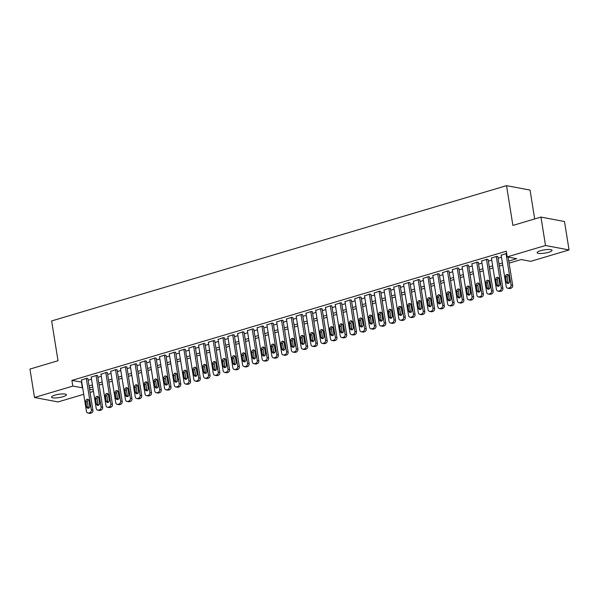 <?xml version="1.0" encoding="UTF-8"?>
<svg xmlns="http://www.w3.org/2000/svg" width="599" height="599" viewBox="0 0 599 599"><rect width="100%" height="100%" fill="white"/><g stroke="black" fill="none" stroke-linecap="round" stroke-linejoin="round"><path stroke-width="0.9" d="M54.891 395.168A7.547 1.64 -9.1 0 1 62.401 393.94A7.547 1.64 -9.1 0 1 66.414 394.748A7.547 1.64 -9.1 0 1 63.03 396.71A7.547 1.64 -9.1 0 1 55.52 397.938A7.547 1.64 -9.1 0 1 51.507 397.13A7.547 1.64 -9.1 0 1 54.891 395.168M540.515 250.726A7.547 1.64 -9.1 0 1 548.025 249.498A7.547 1.64 -9.1 0 1 552.046 250.307A7.547 1.64 -9.1 0 1 548.662 252.269A7.547 1.64 -9.1 0 1 541.152 253.497A7.547 1.64 -9.1 0 1 537.138 252.688A7.547 1.64 -9.1 0 1 540.515 250.726M534.682 218.949L530.063 190.093L506.522 185.645L51.641 320.944L58.013 360.725L29.95 369.074L34.502 397.489L72.816 386.093L82.677 387.8M506.522 185.645L512.894 225.426L540.957 217.085L564.498 221.533L569.05 249.948L530.736 261.344L521.19 259.539L509.098 263.133M93.474 391.394L90.067 392.412M83.718 394.299L58.043 401.936L34.502 397.489M87.866 378.68L86.765 378.231L81.434 380.073M97.63 375.775L96.529 375.333L91.198 377.175M107.393 372.87L106.293 372.428L100.961 374.27M117.157 369.972L116.049 369.523L110.718 371.365M126.913 367.067L125.812 366.618L120.481 368.46M136.677 364.162L135.576 363.72L130.245 365.555M146.441 361.257L145.332 360.815L140.009 362.657M156.197 358.359L155.096 357.91L149.765 359.752M165.96 355.454L164.86 355.005L159.529 356.847M175.724 352.549L174.616 352.107L169.292 353.942M185.48 349.644L184.38 349.202L179.049 351.044M195.244 346.739L194.143 346.297L188.812 348.139M205.008 343.841L203.907 343.392L198.576 345.234M214.764 340.936L213.663 340.487L208.332 342.329M224.528 338.031L223.427 337.589L218.096 339.431M234.291 335.126L233.191 334.684L227.86 336.526M244.055 332.228L242.947 331.779L237.616 333.621M253.811 329.323L252.711 328.873L247.38 330.715M263.575 326.418L262.474 325.976L257.143 327.818M273.339 323.512L272.231 323.071L266.907 324.913M283.095 320.615L281.994 320.166L276.663 322.007M292.859 317.71L291.758 317.26L286.427 319.102M302.622 314.804L301.514 314.363L296.191 316.205M312.379 311.899L311.278 311.458L305.947 313.299M322.142 309.002L321.042 308.552L315.71 310.394M331.906 306.096L330.798 305.647L325.474 307.489M341.662 303.191L340.561 302.75L335.23 304.591M351.426 300.286L350.325 299.844L344.994 301.686M361.19 297.389L360.089 296.939L354.758 298.781M370.946 294.483L369.845 294.034L364.514 295.876M380.709 291.578L379.609 291.136L374.278 292.978M390.473 288.673L389.372 288.231L384.041 290.073M400.237 285.775L399.129 285.326L393.805 287.168M409.993 282.87L408.892 282.421L403.561 284.263M419.757 279.965L418.656 279.523L413.325 281.358M429.52 277.06L428.412 276.618L423.089 278.46M439.277 274.162L438.176 273.713L432.845 275.555M449.04 271.257L447.94 270.808L442.609 272.65M458.804 268.352L457.696 267.903L452.372 269.745M468.56 265.447L467.46 265.005L462.129 266.847M478.324 262.542L477.223 262.1L471.892 263.942M488.088 259.644L486.987 259.195L481.656 261.037M497.844 256.739L496.743 256.29L491.412 258.132M508.768 261.067L516.742 258.701L507.196 256.896L506.29 251.213L71.902 380.41L81.764 382.117M88.12 380.23L91.527 379.219M97.877 377.325L101.291 376.314M107.64 374.42L111.047 373.409M117.404 371.522L120.811 370.504M127.16 368.617L130.575 367.599M136.924 365.712L140.331 364.701M146.688 362.807L150.094 361.796M156.444 359.909L159.858 358.891M166.208 357.004L169.614 355.986M175.971 354.099L179.378 353.088M185.735 351.194L189.142 350.183M195.491 348.296L198.898 347.278M205.255 345.391L208.662 344.373M215.019 342.486L218.425 341.475M224.775 339.581L228.189 338.57M234.538 336.683L237.945 335.665M244.302 333.778L247.709 332.759M254.058 330.873L257.473 329.862M263.822 327.967L267.229 326.957M273.586 325.07L276.993 324.052M283.342 322.165L286.756 321.146M293.106 319.26L296.512 318.249M302.869 316.354L306.276 315.344M312.633 313.449L316.04 312.438M322.389 310.552L325.796 309.533M332.153 307.646L335.56 306.636M341.917 304.741L345.324 303.73M351.673 301.836L355.08 300.825M361.437 298.938L364.843 297.92M371.2 296.033L374.607 295.022M380.957 293.128L384.371 292.117M390.72 290.223L394.127 289.212M400.484 287.325L403.891 286.307M410.24 284.42L413.654 283.402M420.004 281.515L423.411 280.504M429.768 278.61L433.174 277.599M439.524 275.712L442.938 274.694M449.287 272.807L452.694 271.789M459.051 269.902L462.458 268.891M468.815 266.997L472.222 265.986M478.571 264.099L481.978 263.081M488.335 261.194L491.742 260.176M498.098 258.289L501.505 257.278M506.642 253.414L501.176 255.234M540.957 217.085L545.509 245.5L569.05 249.948M71.902 380.41L72.816 386.093M507.196 256.896L545.509 245.5M89.026 385.913L92.433 384.902M98.79 383.008L102.197 381.997M108.554 380.103L111.961 379.092M118.31 377.205L121.717 376.187M128.074 374.3L131.481 373.289M137.837 371.395L141.244 370.384M147.594 368.49L151.008 367.479M157.357 365.592L160.764 364.574M167.121 362.687L170.528 361.676M176.877 359.782L180.292 358.771M186.641 356.877L190.048 355.866M196.405 353.979L199.811 352.961M206.161 351.074L209.575 350.056M215.925 348.169L219.331 347.158M225.688 345.264L229.095 344.253M235.452 342.366L238.859 341.348M245.208 339.461L248.615 338.442M254.972 336.556L258.379 335.545M264.736 333.65L268.142 332.64M274.492 330.753L277.906 329.735M284.255 327.848L287.662 326.829M294.019 324.943L297.426 323.932M303.775 322.037L307.19 321.027M313.539 319.14L316.946 318.121M323.303 316.235L326.71 315.216M333.059 313.329L336.473 312.319M342.823 310.424L346.229 309.413M352.586 307.519L355.993 306.508M362.35 304.621L365.757 303.603M372.106 301.716L375.513 300.705M381.87 298.811L385.277 297.8M391.634 295.906L395.041 294.895M401.39 293.008L404.804 291.99M411.154 290.103L414.56 289.092M420.917 287.198L424.324 286.187M430.674 284.293L434.088 283.282M440.437 281.395L443.844 280.377M450.201 278.49L453.608 277.472M459.957 275.585L463.371 274.574M469.721 272.68L473.128 271.669M479.485 269.782L482.891 268.764M489.248 266.877L492.655 265.859M499.004 263.972L502.411 262.961M89.565 389.26L93.249 389.956M502.748 265.028L499.334 266.038M492.984 267.933L489.578 268.944M483.221 270.83L479.814 271.849M473.465 273.736L470.05 274.746M463.701 276.641L460.294 277.651M453.937 279.546L450.53 280.557M444.181 282.443L440.767 283.462M434.417 285.349L431.01 286.367M424.654 288.254L421.247 289.265M414.89 291.159L411.483 292.17M405.134 294.057L401.727 295.075M395.37 296.962L391.963 297.98M385.606 299.867L382.199 300.878M375.85 302.772L372.436 303.783M366.086 305.67L362.68 306.688M356.323 308.575L352.916 309.593M346.566 311.48L343.152 312.491M336.803 314.385L333.396 315.396M327.039 317.283L323.632 318.301M317.283 320.188L313.869 321.206M307.519 323.093L304.112 324.104M297.755 325.998L294.349 327.009M287.992 328.903L284.585 329.914M278.236 331.801L274.829 332.819M268.472 334.706L265.065 335.717M258.708 337.611L255.301 338.622M248.952 340.517L245.538 341.527M239.188 343.414L235.781 344.432M229.424 346.319L226.018 347.33M219.668 349.224L216.254 350.235M209.905 352.13L206.498 353.14M200.141 355.027L196.734 356.046M190.385 357.932L186.97 358.943M180.621 360.838L177.214 361.848M170.857 363.743L167.45 364.754M161.094 366.64L157.687 367.659M151.337 369.546L147.931 370.564M141.574 372.451L138.167 373.462M131.81 375.356L128.403 376.367M122.054 378.254L118.647 379.272M112.29 381.159L108.883 382.177M102.526 384.064L99.12 385.075M92.77 386.969L89.356 387.98M81.449 382.214L82.355 387.897M506.02 253.534L511.059 285.019A2.359 1.969 -79.3 0 1 509.472 287.872L508.499 288.164A2.359 1.969 -79.3 0 1 507.697 288.209A2.359 1.969 -79.3 0 1 506.177 286.472L501.138 254.987M507.697 288.209L509.285 288.508A2.359 1.969 100.7 0 0 510.086 288.463L511.067 288.179A2.359 1.969 100.7 0 0 512.654 285.319L508.124 257.068M509.524 281.193A1.887 1.58 100.7 0 1 506.402 282.122L505.534 276.663A1.887 1.58 100.7 0 1 508.656 275.735L509.524 281.193M508.461 283.394A1.887 1.58 100.7 0 1 507.997 282.421L507.121 276.963A1.887 1.58 100.7 0 1 508.184 274.754M496.257 256.439L501.303 287.924A2.359 1.969 -79.3 0 1 499.708 290.777L498.735 291.069A2.359 1.969 -79.3 0 1 497.934 291.114A2.359 1.969 -79.3 0 1 496.421 289.377L491.375 257.892M497.934 291.114L499.521 291.413A2.359 1.969 100.7 0 0 500.33 291.369L501.303 291.077A2.359 1.969 100.7 0 0 502.89 288.224L497.806 256.492M499.768 284.091A1.887 1.58 100.7 0 1 496.646 285.019L495.77 279.568A1.887 1.58 100.7 0 1 498.892 278.64L499.768 284.091M498.697 286.3A1.887 1.58 100.7 0 1 498.233 285.326L497.357 279.868A1.887 1.58 100.7 0 1 498.428 277.659M486.493 259.345L491.539 290.829A2.359 1.969 -79.3 0 1 489.952 293.682L488.971 293.974A2.359 1.969 -79.3 0 1 488.17 294.019A2.359 1.969 -79.3 0 1 486.658 292.282L481.611 260.79M488.17 294.019L489.765 294.319A2.359 1.969 100.7 0 0 490.566 294.274L491.539 293.982A2.359 1.969 100.7 0 0 493.127 291.129L488.05 259.397M490.004 286.996A1.887 1.58 100.7 0 1 486.882 287.924L486.006 282.473A1.887 1.58 100.7 0 1 489.128 281.537L490.004 286.996M488.934 289.205A1.887 1.58 100.7 0 1 488.47 288.224L487.601 282.773A1.887 1.58 100.7 0 1 488.664 280.564M476.737 262.242L481.776 293.727A2.359 1.969 -79.3 0 1 480.188 296.587L479.215 296.872A2.359 1.969 -79.3 0 1 478.414 296.917A2.359 1.969 -79.3 0 1 476.894 295.18L471.855 263.695M478.414 296.917L480.001 297.216A2.359 1.969 100.7 0 0 480.802 297.179L481.783 296.887A2.359 1.969 100.7 0 0 483.371 294.034L478.287 262.302M480.241 289.901A1.887 1.58 100.7 0 1 477.118 290.829L476.242 285.371A1.887 1.58 100.7 0 1 479.372 284.443L480.241 289.901M479.178 292.11A1.887 1.58 100.7 0 1 478.713 291.129L477.837 285.671A1.887 1.58 100.7 0 1 478.901 283.469M466.973 265.147L472.019 296.632A2.359 1.969 -79.3 0 1 470.425 299.485L469.451 299.777A2.359 1.969 -79.3 0 1 468.65 299.822A2.359 1.969 -79.3 0 1 467.138 298.085L462.091 266.6M468.65 299.822L470.237 300.121A2.359 1.969 100.7 0 0 471.039 300.077L472.019 299.792A2.359 1.969 100.7 0 0 473.607 296.932L468.523 265.207M470.485 292.806A1.887 1.58 100.7 0 1 467.355 293.735L466.486 288.276A1.887 1.58 100.7 0 1 469.609 287.348L470.485 292.806M469.414 295.007A1.887 1.58 100.7 0 1 468.95 294.034L468.074 288.576A1.887 1.58 100.7 0 1 469.144 286.374M457.209 268.053L462.256 299.537A2.359 1.969 -79.3 0 1 460.668 302.39L459.688 302.682A2.359 1.969 -79.3 0 1 458.886 302.727A2.359 1.969 -79.3 0 1 457.374 300.99L452.327 269.505M458.886 302.727L460.481 303.027A2.359 1.969 100.7 0 0 461.282 302.982L462.256 302.69A2.359 1.969 100.7 0 0 463.843 299.837L458.759 268.105M460.721 295.704A1.887 1.58 100.7 0 1 457.599 296.632L456.723 291.181A1.887 1.58 100.7 0 1 459.845 290.253L460.721 295.704M459.65 297.913A1.887 1.58 100.7 0 1 459.186 296.939L458.31 291.481A1.887 1.58 100.7 0 1 459.381 289.272M447.453 270.958L452.492 302.443A2.359 1.969 -79.3 0 1 450.905 305.295L449.931 305.587A2.359 1.969 -79.3 0 1 449.13 305.632A2.359 1.969 -79.3 0 1 447.61 303.895L442.571 272.41M449.13 305.632L450.718 305.932A2.359 1.969 100.7 0 0 451.519 305.887L452.492 305.595A2.359 1.969 100.7 0 0 454.087 302.742L449.003 271.01M450.957 298.609A1.887 1.58 100.7 0 1 447.835 299.537L446.959 294.087A1.887 1.58 100.7 0 1 450.089 293.151L450.957 298.609M449.894 300.818A1.887 1.58 100.7 0 1 449.43 299.837L448.554 294.386A1.887 1.58 100.7 0 1 449.617 292.177M437.689 273.855L442.728 305.348A2.359 1.969 -79.3 0 1 441.141 308.2L440.168 308.485A2.359 1.969 -79.3 0 1 439.366 308.53A2.359 1.969 -79.3 0 1 437.854 306.793L432.807 275.308M439.366 308.53L440.954 308.837A2.359 1.969 100.7 0 0 441.755 308.792L442.736 308.5A2.359 1.969 100.7 0 0 444.323 305.647L439.239 273.915M441.201 301.514A1.887 1.58 100.7 0 1 438.071 302.443L437.203 296.984A1.887 1.58 100.7 0 1 440.325 296.056L441.201 301.514M440.13 303.723A1.887 1.58 100.7 0 1 439.666 302.742L438.79 297.284A1.887 1.58 100.7 0 1 439.861 295.082M427.926 276.76L432.972 308.245A2.359 1.969 -79.3 0 1 431.385 311.098L430.404 311.39A2.359 1.969 -79.3 0 1 429.603 311.435A2.359 1.969 -79.3 0 1 428.09 309.698L423.044 278.213M429.603 311.435L431.198 311.735A2.359 1.969 100.7 0 0 431.999 311.69L432.972 311.405A2.359 1.969 100.7 0 0 434.56 308.545L429.476 276.82M431.437 304.419A1.887 1.58 100.7 0 1 428.315 305.348L427.439 299.889A1.887 1.58 100.7 0 1 430.561 298.961L431.437 304.419M430.367 306.621A1.887 1.58 100.7 0 1 429.902 305.647L429.026 300.189A1.887 1.58 100.7 0 1 430.097 297.988M418.169 279.666L423.208 311.151A2.359 1.969 -79.3 0 1 421.621 314.003L420.648 314.295A2.359 1.969 -79.3 0 1 419.839 314.34A2.359 1.969 -79.3 0 1 418.327 312.603L413.288 281.118M419.839 314.34L421.434 314.64A2.359 1.969 100.7 0 0 422.235 314.595L423.208 314.303A2.359 1.969 100.7 0 0 424.796 311.45L419.719 279.718M421.674 307.317A1.887 1.58 100.7 0 1 418.551 308.253L417.675 302.794A1.887 1.58 100.7 0 1 420.798 301.866L421.674 307.317M420.61 309.526A1.887 1.58 100.7 0 1 420.139 308.552L419.27 303.094A1.887 1.58 100.7 0 1 420.333 300.885M408.406 282.571L413.445 314.056A2.359 1.969 -79.3 0 1 411.857 316.908L410.884 317.2A2.359 1.969 -79.3 0 1 410.083 317.245A2.359 1.969 -79.3 0 1 408.57 315.508L403.524 284.023M410.083 317.245L411.67 317.545A2.359 1.969 100.7 0 0 412.471 317.5L413.452 317.208A2.359 1.969 100.7 0 0 415.04 314.355L409.956 282.623M411.91 310.222A1.887 1.58 100.7 0 1 408.788 311.151L407.919 305.7A1.887 1.58 100.7 0 1 411.041 304.764L411.91 310.222M410.847 312.431A1.887 1.58 100.7 0 1 410.382 311.45L409.506 305.999A1.887 1.58 100.7 0 1 410.577 303.79M398.642 285.468L403.689 316.961A2.359 1.969 -79.3 0 1 402.101 319.814L401.12 320.106A2.359 1.969 -79.3 0 1 400.319 320.143A2.359 1.969 -79.3 0 1 398.807 318.406L393.76 286.921M400.319 320.143L401.914 320.45A2.359 1.969 100.7 0 0 402.715 320.405L403.689 320.113A2.359 1.969 100.7 0 0 405.276 317.26L400.192 285.528M402.154 313.127A1.887 1.58 100.7 0 1 399.031 314.056L398.155 308.597A1.887 1.58 100.7 0 1 401.278 307.669L402.154 313.127M401.083 315.336A1.887 1.58 100.7 0 1 400.619 314.355L399.743 308.897A1.887 1.58 100.7 0 1 400.813 306.695M388.878 288.374L393.925 319.859A2.359 1.969 -79.3 0 1 392.338 322.711L391.364 323.003A2.359 1.969 -79.3 0 1 390.555 323.048A2.359 1.969 -79.3 0 1 389.043 321.311L384.004 289.826M390.555 323.048L392.15 323.348A2.359 1.969 100.7 0 0 392.951 323.303L393.925 323.018A2.359 1.969 100.7 0 0 395.512 320.158L390.436 288.433M392.39 316.032A1.887 1.58 100.7 0 1 389.268 316.961L388.392 311.502A1.887 1.58 100.7 0 1 391.514 310.574L392.39 316.032M391.327 318.234A1.887 1.58 100.7 0 1 390.855 317.26L389.986 311.802A1.887 1.58 100.7 0 1 391.05 309.601M379.122 291.279L384.161 322.764A2.359 1.969 -79.3 0 1 382.574 325.616L381.6 325.908A2.359 1.969 -79.3 0 1 380.799 325.953A2.359 1.969 -79.3 0 1 379.279 324.216L374.24 292.731M380.799 325.953L382.387 326.253A2.359 1.969 100.7 0 0 383.188 326.208L384.169 325.916A2.359 1.969 100.7 0 0 385.756 323.063L380.672 291.331M382.626 318.93A1.887 1.58 100.7 0 1 379.504 319.866L378.635 314.408A1.887 1.58 100.7 0 1 381.758 313.479L382.626 318.93M381.563 321.139A1.887 1.58 100.7 0 1 381.099 320.166L380.223 314.707A1.887 1.58 100.7 0 1 381.286 312.498M369.358 294.184L374.405 325.669A2.359 1.969 -79.3 0 1 372.81 328.522L371.837 328.814A2.359 1.969 -79.3 0 1 371.036 328.858A2.359 1.969 -79.3 0 1 369.523 327.121L364.477 295.636M371.036 328.858L372.623 329.158A2.359 1.969 100.7 0 0 373.432 329.113L374.405 328.821A2.359 1.969 100.7 0 0 375.992 325.968L370.908 294.236M372.87 321.835A1.887 1.58 100.7 0 1 369.748 322.764L368.872 317.313A1.887 1.58 100.7 0 1 371.994 316.384L372.87 321.835M371.799 324.044A1.887 1.58 100.7 0 1 371.335 323.063L370.459 317.612A1.887 1.58 100.7 0 1 371.53 315.403M359.595 297.082L364.641 328.574A2.359 1.969 -79.3 0 1 363.054 331.427L362.073 331.719A2.359 1.969 -79.3 0 1 361.272 331.756A2.359 1.969 -79.3 0 1 359.759 330.019L354.72 298.534M361.272 331.756L362.867 332.063A2.359 1.969 100.7 0 0 363.668 332.018L364.641 331.726A2.359 1.969 100.7 0 0 366.229 328.873L361.152 297.141M363.106 324.74A1.887 1.58 100.7 0 1 359.984 325.669L359.108 320.21A1.887 1.58 100.7 0 1 362.23 319.282L363.106 324.74M362.043 326.949A1.887 1.58 100.7 0 1 361.571 325.968L360.703 320.51A1.887 1.58 100.7 0 1 361.766 318.309M349.838 299.987L354.878 331.472A2.359 1.969 -79.3 0 1 353.29 334.332L352.317 334.616A2.359 1.969 -79.3 0 1 351.516 334.661A2.359 1.969 -79.3 0 1 349.996 332.924L344.957 301.439M351.516 334.661L353.103 334.961A2.359 1.969 100.7 0 0 353.904 334.916L354.885 334.631A2.359 1.969 100.7 0 0 356.472 331.771L351.388 300.047M353.343 327.646A1.887 1.58 100.7 0 1 350.22 328.574L349.344 323.116A1.887 1.58 100.7 0 1 352.474 322.187L353.343 327.646M352.279 329.847A1.887 1.58 100.7 0 1 351.815 328.873L350.939 323.415A1.887 1.58 100.7 0 1 352.002 321.214M340.075 302.892L345.121 334.377A2.359 1.969 -79.3 0 1 343.526 337.23L342.553 337.522A2.359 1.969 -79.3 0 1 341.752 337.566A2.359 1.969 -79.3 0 1 340.239 335.829L335.193 304.344M341.752 337.566L343.339 337.866A2.359 1.969 100.7 0 0 344.14 337.821L345.121 337.529A2.359 1.969 100.7 0 0 346.709 334.676L341.625 302.944M343.586 330.543A1.887 1.58 100.7 0 1 340.457 331.479L339.588 326.021A1.887 1.58 100.7 0 1 342.71 325.092L343.586 330.543M342.516 332.752A1.887 1.58 100.7 0 1 342.051 331.779L341.175 326.32A1.887 1.58 100.7 0 1 342.246 324.111M330.311 305.797L335.358 337.282A2.359 1.969 -79.3 0 1 333.77 340.135L332.789 340.427A2.359 1.969 -79.3 0 1 331.988 340.472A2.359 1.969 -79.3 0 1 330.476 338.734L325.429 307.25M331.988 340.472L333.583 340.771A2.359 1.969 100.7 0 0 334.384 340.726L335.358 340.434A2.359 1.969 100.7 0 0 336.945 337.581L331.861 305.849M333.823 333.448A1.887 1.58 100.7 0 1 330.7 334.377L329.824 328.926A1.887 1.58 100.7 0 1 332.947 327.997L333.823 333.448M332.752 335.657A1.887 1.58 100.7 0 1 332.288 334.676L331.419 329.225A1.887 1.58 100.7 0 1 332.482 327.017M320.555 308.702L325.594 340.187A2.359 1.969 -79.3 0 1 324.007 343.04L323.033 343.332A2.359 1.969 -79.3 0 1 322.232 343.369A2.359 1.969 -79.3 0 1 320.712 341.64L315.673 310.147M322.232 343.369L323.819 343.676A2.359 1.969 100.7 0 0 324.621 343.631L325.594 343.339A2.359 1.969 100.7 0 0 327.189 340.487L322.105 308.755M324.059 336.353A1.887 1.58 100.7 0 1 320.937 337.282L320.061 331.824A1.887 1.58 100.7 0 1 323.19 330.895L324.059 336.353M322.996 338.562A1.887 1.58 100.7 0 1 322.532 337.581L321.656 332.131A1.887 1.58 100.7 0 1 322.719 329.922M310.791 311.6L315.83 343.085A2.359 1.969 -79.3 0 1 314.243 345.945L313.27 346.229A2.359 1.969 -79.3 0 1 312.468 346.274A2.359 1.969 -79.3 0 1 310.956 344.537L305.909 313.052M312.468 346.274L314.056 346.574A2.359 1.969 100.7 0 0 314.857 346.529L315.838 346.244A2.359 1.969 100.7 0 0 317.425 343.392L312.341 311.66M314.303 339.259A1.887 1.58 100.7 0 1 311.173 340.187L310.304 334.729A1.887 1.58 100.7 0 1 313.427 333.8L314.303 339.259M313.232 341.46A1.887 1.58 100.7 0 1 312.768 340.487L311.892 335.028A1.887 1.58 100.7 0 1 312.963 332.827M301.027 314.505L306.074 345.99A2.359 1.969 -79.3 0 1 304.487 348.843L303.506 349.135A2.359 1.969 -79.3 0 1 302.705 349.18A2.359 1.969 -79.3 0 1 301.192 347.442L296.146 315.958M302.705 349.18L304.299 349.479A2.359 1.969 100.7 0 0 305.101 349.434L306.074 349.142A2.359 1.969 100.7 0 0 307.661 346.289L302.577 314.557M304.539 342.164A1.887 1.58 100.7 0 1 301.417 343.092L300.541 337.634A1.887 1.58 100.7 0 1 303.663 336.705L304.539 342.164M303.468 344.365A1.887 1.58 100.7 0 1 303.004 343.392L302.128 337.933A1.887 1.58 100.7 0 1 303.199 335.725M291.271 317.41L296.31 348.895A2.359 1.969 -79.3 0 1 294.723 351.748L293.75 352.04A2.359 1.969 -79.3 0 1 292.948 352.085A2.359 1.969 -79.3 0 1 291.428 350.348L286.389 318.863M292.948 352.085L294.536 352.384A2.359 1.969 100.7 0 0 295.337 352.339L296.31 352.047A2.359 1.969 100.7 0 0 297.905 349.195L292.821 317.463M294.775 345.061A1.887 1.58 100.7 0 1 291.653 345.99L290.777 340.539A1.887 1.58 100.7 0 1 293.899 339.611L294.775 345.061M293.712 347.27A1.887 1.58 100.7 0 1 293.24 346.289L292.372 340.838A1.887 1.58 100.7 0 1 293.435 338.63M281.508 320.315L286.547 351.8A2.359 1.969 -79.3 0 1 284.959 354.653L283.986 354.945A2.359 1.969 -79.3 0 1 283.185 354.99A2.359 1.969 -79.3 0 1 281.672 353.253L276.626 321.76M283.185 354.99L284.772 355.289A2.359 1.969 100.7 0 0 285.573 355.244L286.554 354.952A2.359 1.969 100.7 0 0 288.141 352.1L283.057 320.368M285.019 347.967A1.887 1.58 100.7 0 1 281.889 348.895L281.021 343.437A1.887 1.58 100.7 0 1 284.143 342.508L285.019 347.967M283.948 350.175A1.887 1.58 100.7 0 1 283.484 349.195L282.608 343.744A1.887 1.58 100.7 0 1 283.679 341.535M271.744 323.213L276.79 354.698A2.359 1.969 -79.3 0 1 275.203 357.558L274.222 357.843A2.359 1.969 -79.3 0 1 273.421 357.888A2.359 1.969 -79.3 0 1 271.909 356.15L266.862 324.665M273.421 357.888L275.016 358.187A2.359 1.969 100.7 0 0 275.817 358.142L276.79 357.858A2.359 1.969 100.7 0 0 278.378 355.005L273.294 323.273M275.255 350.872A1.887 1.58 100.7 0 1 272.133 351.8L271.257 346.342A1.887 1.58 100.7 0 1 274.379 345.413L275.255 350.872M274.185 353.073A1.887 1.58 100.7 0 1 273.721 352.1L272.844 346.641A1.887 1.58 100.7 0 1 273.915 344.44M261.98 326.118L267.027 357.603A2.359 1.969 -79.3 0 1 265.439 360.456L264.466 360.748A2.359 1.969 -79.3 0 1 263.657 360.793A2.359 1.969 -79.3 0 1 262.145 359.056L257.106 327.571M263.657 360.793L265.252 361.092A2.359 1.969 100.7 0 0 266.053 361.047L267.027 360.755A2.359 1.969 100.7 0 0 268.614 357.903L263.538 326.17M265.492 353.777A1.887 1.58 100.7 0 1 262.369 354.705L261.493 349.247A1.887 1.58 100.7 0 1 264.616 348.319L265.492 353.777M264.429 355.978A1.887 1.58 100.7 0 1 263.957 355.005L263.088 349.546A1.887 1.58 100.7 0 1 264.152 347.338M252.224 329.023L257.263 360.508A2.359 1.969 -79.3 0 1 255.676 363.361L254.702 363.653A2.359 1.969 -79.3 0 1 253.901 363.698A2.359 1.969 -79.3 0 1 252.381 361.961L247.342 330.476M253.901 363.698L255.488 363.997A2.359 1.969 100.7 0 0 256.29 363.952L257.271 363.66A2.359 1.969 100.7 0 0 258.858 360.808L253.774 329.076M255.728 356.675A1.887 1.58 100.7 0 1 252.606 357.603L251.737 352.152A1.887 1.58 100.7 0 1 254.86 351.224L255.728 356.675M254.665 358.883A1.887 1.58 100.7 0 1 254.201 357.91L253.325 352.452A1.887 1.58 100.7 0 1 254.395 350.243M242.46 331.928L247.507 363.413A2.359 1.969 -79.3 0 1 245.919 366.266L244.939 366.558A2.359 1.969 -79.3 0 1 244.137 366.603A2.359 1.969 -79.3 0 1 242.625 364.866L237.578 333.373M244.137 366.603L245.725 366.902A2.359 1.969 100.7 0 0 246.533 366.858L247.507 366.566A2.359 1.969 100.7 0 0 249.094 363.713L244.01 331.981M245.972 359.58A1.887 1.58 100.7 0 1 242.85 360.508L241.974 355.05A1.887 1.58 100.7 0 1 245.096 354.121L245.972 359.58M244.901 361.789A1.887 1.58 100.7 0 1 244.437 360.808L243.561 355.357A1.887 1.58 100.7 0 1 244.632 353.148M232.697 334.826L237.743 366.311A2.359 1.969 -79.3 0 1 236.156 369.171L235.175 369.456A2.359 1.969 -79.3 0 1 234.374 369.501A2.359 1.969 -79.3 0 1 232.861 367.764L227.822 336.279M234.374 369.501L235.969 369.8A2.359 1.969 100.7 0 0 236.77 369.763L237.743 369.471A2.359 1.969 100.7 0 0 239.33 366.618L234.254 334.886M236.208 362.485A1.887 1.58 100.7 0 1 233.086 363.413L232.21 357.955A1.887 1.58 100.7 0 1 235.332 357.026L236.208 362.485M235.145 364.686A1.887 1.58 100.7 0 1 234.673 363.713L233.805 358.254A1.887 1.58 100.7 0 1 234.868 356.053M222.94 337.731L227.979 369.216A2.359 1.969 -79.3 0 1 226.392 372.069L225.419 372.361A2.359 1.969 -79.3 0 1 224.618 372.406A2.359 1.969 -79.3 0 1 223.098 370.669L218.058 339.184M224.618 372.406L226.205 372.705A2.359 1.969 100.7 0 0 227.006 372.66L227.987 372.376A2.359 1.969 100.7 0 0 229.574 369.516L224.49 337.791M226.444 365.39A1.887 1.58 100.7 0 1 223.322 366.318L222.446 360.86A1.887 1.58 100.7 0 1 225.576 359.932L226.444 365.39M225.381 367.591A1.887 1.58 100.7 0 1 224.917 366.618L224.041 361.16A1.887 1.58 100.7 0 1 225.104 358.951M213.177 340.636L218.223 372.121A2.359 1.969 -79.3 0 1 216.628 374.974L215.655 375.266A2.359 1.969 -79.3 0 1 214.854 375.311A2.359 1.969 -79.3 0 1 213.341 373.574L208.295 342.089M214.854 375.311L216.441 375.61A2.359 1.969 100.7 0 0 217.25 375.566L218.223 375.274A2.359 1.969 100.7 0 0 219.811 372.421L214.727 340.689M216.688 368.288A1.887 1.58 100.7 0 1 213.566 369.216L212.69 363.765A1.887 1.58 100.7 0 1 215.812 362.837L216.688 368.288M215.618 370.496A1.887 1.58 100.7 0 1 215.153 369.523L214.277 364.065A1.887 1.58 100.7 0 1 215.348 361.856M203.413 343.541L208.459 375.026A2.359 1.969 -79.3 0 1 206.872 377.879L205.891 378.171A2.359 1.969 -79.3 0 1 205.09 378.216A2.359 1.969 -79.3 0 1 203.578 376.479L198.531 344.987M205.09 378.216L206.685 378.516A2.359 1.969 100.7 0 0 207.486 378.471L208.459 378.179A2.359 1.969 100.7 0 0 210.047 375.326L204.97 343.594M206.925 371.193A1.887 1.58 100.7 0 1 203.802 372.121L202.926 366.67A1.887 1.58 100.7 0 1 206.049 365.734L206.925 371.193M205.854 373.402A1.887 1.58 100.7 0 1 205.39 372.421L204.521 366.97A1.887 1.58 100.7 0 1 205.584 364.761M193.657 346.439L198.696 377.924A2.359 1.969 -79.3 0 1 197.108 380.784L196.135 381.069A2.359 1.969 -79.3 0 1 195.334 381.114A2.359 1.969 -79.3 0 1 193.814 379.377L188.775 347.892M195.334 381.114L196.921 381.413A2.359 1.969 100.7 0 0 197.722 381.376L198.696 381.084A2.359 1.969 100.7 0 0 200.291 378.231L195.207 346.499M197.161 374.098A1.887 1.58 100.7 0 1 194.039 375.026L193.163 369.568A1.887 1.58 100.7 0 1 196.292 368.64L197.161 374.098M196.098 376.307A1.887 1.58 100.7 0 1 195.633 375.326L194.757 369.868A1.887 1.58 100.7 0 1 195.821 367.666M183.893 349.344L188.932 380.829A2.359 1.969 -79.3 0 1 187.345 383.682L186.371 383.974A2.359 1.969 -79.3 0 1 185.57 384.019A2.359 1.969 -79.3 0 1 184.058 382.282L179.011 350.797M185.57 384.019L187.158 384.318A2.359 1.969 100.7 0 0 187.959 384.273L188.94 383.989A2.359 1.969 100.7 0 0 190.527 381.129L185.443 349.404M187.405 377.003A1.887 1.58 100.7 0 1 184.275 377.932L183.406 372.473A1.887 1.58 100.7 0 1 186.529 371.545L187.405 377.003M186.334 379.204A1.887 1.58 100.7 0 1 185.87 378.231L184.994 372.773A1.887 1.58 100.7 0 1 186.064 370.571M174.129 352.249L179.176 383.734A2.359 1.969 -79.3 0 1 177.589 386.587L176.608 386.879A2.359 1.969 -79.3 0 1 175.807 386.924A2.359 1.969 -79.3 0 1 174.294 385.187L169.247 353.702M175.807 386.924L177.401 387.224A2.359 1.969 100.7 0 0 178.203 387.179L179.176 386.887A2.359 1.969 100.7 0 0 180.763 384.034L175.679 352.302M177.641 379.901A1.887 1.58 100.7 0 1 174.519 380.829L173.643 375.378A1.887 1.58 100.7 0 1 176.765 374.45L177.641 379.901M176.57 382.11A1.887 1.58 100.7 0 1 176.106 381.136L175.23 375.678A1.887 1.58 100.7 0 1 176.301 373.469M164.373 355.155L169.412 386.64A2.359 1.969 -79.3 0 1 167.825 389.492L166.851 389.784A2.359 1.969 -79.3 0 1 166.05 389.829A2.359 1.969 -79.3 0 1 164.53 388.092L159.491 356.607M166.05 389.829L167.638 390.129A2.359 1.969 100.7 0 0 168.439 390.084L169.412 389.792A2.359 1.969 100.7 0 0 171.007 386.939L165.923 355.207M167.877 382.806A1.887 1.58 100.7 0 1 164.755 383.734L163.879 378.283A1.887 1.58 100.7 0 1 167.009 377.348L167.877 382.806M166.814 385.015A1.887 1.58 100.7 0 1 166.342 384.034L165.474 378.583A1.887 1.58 100.7 0 1 166.537 376.374M154.609 358.052L159.648 389.545A2.359 1.969 -79.3 0 1 158.061 392.397L157.088 392.682A2.359 1.969 -79.3 0 1 156.287 392.727A2.359 1.969 -79.3 0 1 154.774 390.99L149.728 359.505M156.287 392.727L157.874 393.034A2.359 1.969 100.7 0 0 158.675 392.989L159.656 392.697A2.359 1.969 100.7 0 0 161.243 389.844L156.159 358.112M158.121 385.711A1.887 1.58 100.7 0 1 154.991 386.64L154.123 381.181A1.887 1.58 100.7 0 1 157.245 380.253L158.121 385.711M157.05 387.92A1.887 1.58 100.7 0 1 156.586 386.939L155.71 381.481A1.887 1.58 100.7 0 1 156.781 379.279M144.846 360.957L149.892 392.442A2.359 1.969 -79.3 0 1 148.305 395.295L147.324 395.587A2.359 1.969 -79.3 0 1 146.523 395.632A2.359 1.969 -79.3 0 1 145.01 393.895L139.964 362.41M146.523 395.632L148.118 395.932A2.359 1.969 100.7 0 0 148.919 395.887L149.892 395.602A2.359 1.969 100.7 0 0 151.48 392.742L146.396 361.017M148.357 388.616A1.887 1.58 100.7 0 1 145.235 389.545L144.359 384.086A1.887 1.58 100.7 0 1 147.481 383.158L148.357 388.616M147.287 390.818A1.887 1.58 100.7 0 1 146.822 389.844L145.946 384.386A1.887 1.58 100.7 0 1 147.017 382.184M135.082 363.863L140.129 395.347A2.359 1.969 -79.3 0 1 138.541 398.2L137.568 398.492A2.359 1.969 -79.3 0 1 136.759 398.537A2.359 1.969 -79.3 0 1 135.247 396.8L130.208 365.315M136.759 398.537L138.354 398.837A2.359 1.969 100.7 0 0 139.155 398.792L140.129 398.5A2.359 1.969 100.7 0 0 141.716 395.647L136.639 363.915M138.594 391.514A1.887 1.58 100.7 0 1 135.471 392.45L134.595 386.991A1.887 1.58 100.7 0 1 137.718 386.063L138.594 391.514M137.53 393.723A1.887 1.58 100.7 0 1 137.059 392.749L136.19 387.291A1.887 1.58 100.7 0 1 137.253 385.082M125.326 366.768L130.365 398.253A2.359 1.969 -79.3 0 1 128.778 401.105L127.804 401.397A2.359 1.969 -79.3 0 1 127.003 401.442A2.359 1.969 -79.3 0 1 125.483 399.705L120.444 368.22M127.003 401.442L128.59 401.742A2.359 1.969 100.7 0 0 129.391 401.697L130.372 401.405A2.359 1.969 100.7 0 0 131.96 398.552L126.876 366.82M128.83 394.419A1.887 1.58 100.7 0 1 125.708 395.347L124.839 389.897A1.887 1.58 100.7 0 1 127.961 388.968L128.83 394.419M127.767 396.628A1.887 1.58 100.7 0 1 127.302 395.647L126.426 390.196A1.887 1.58 100.7 0 1 127.497 387.987M115.562 369.665L120.609 401.158A2.359 1.969 -79.3 0 1 119.021 404.011L118.04 404.303A2.359 1.969 -79.3 0 1 117.239 404.34A2.359 1.969 -79.3 0 1 115.727 402.603L110.68 371.118M117.239 404.34L118.834 404.647A2.359 1.969 100.7 0 0 119.635 404.602L120.609 404.31A2.359 1.969 100.7 0 0 122.196 401.457L117.112 369.725M119.074 397.324A1.887 1.58 100.7 0 1 115.951 398.253L115.075 392.794A1.887 1.58 100.7 0 1 118.198 391.866L119.074 397.324M118.003 399.533A1.887 1.58 100.7 0 1 117.539 398.552L116.663 393.094A1.887 1.58 100.7 0 1 117.733 390.892M105.798 372.571L110.845 404.055A2.359 1.969 -79.3 0 1 109.258 406.916L108.277 407.2A2.359 1.969 -79.3 0 1 107.476 407.245A2.359 1.969 -79.3 0 1 105.963 405.508L100.924 374.023M107.476 407.245L109.07 407.545A2.359 1.969 100.7 0 0 109.872 407.5L110.845 407.215A2.359 1.969 100.7 0 0 112.432 404.355L107.356 372.63M109.31 400.229A1.887 1.58 100.7 0 1 106.188 401.158L105.312 395.699A1.887 1.58 100.7 0 1 108.434 394.771L109.31 400.229M108.247 402.431A1.887 1.58 100.7 0 1 107.775 401.457L106.907 395.999A1.887 1.58 100.7 0 1 107.97 393.798M96.042 375.476L101.081 406.961A2.359 1.969 -79.3 0 1 99.494 409.813L98.521 410.105A2.359 1.969 -79.3 0 1 97.719 410.15A2.359 1.969 -79.3 0 1 96.199 408.413L91.16 376.928M97.719 410.15L99.307 410.45A2.359 1.969 100.7 0 0 100.108 410.405L101.089 410.113A2.359 1.969 100.7 0 0 102.676 407.26L97.592 375.528M99.546 403.127A1.887 1.58 100.7 0 1 96.424 404.063L95.555 398.605A1.887 1.58 100.7 0 1 98.678 397.676L99.546 403.127M98.483 405.336A1.887 1.58 100.7 0 1 98.019 404.362L97.143 398.904A1.887 1.58 100.7 0 1 98.206 396.695M86.278 378.381L91.325 409.866A2.359 1.969 -79.3 0 1 89.73 412.718L88.757 413.011A2.359 1.969 -79.3 0 1 87.956 413.055A2.359 1.969 -79.3 0 1 86.443 411.318L81.397 379.833M87.956 413.055L89.543 413.355A2.359 1.969 100.7 0 0 90.352 413.31L91.325 413.018A2.359 1.969 100.7 0 0 92.912 410.165L87.828 378.433M89.79 406.032A1.887 1.58 100.7 0 1 86.668 406.961L85.792 401.51A1.887 1.58 100.7 0 1 88.914 400.581L89.79 406.032M88.719 408.241A1.887 1.58 100.7 0 1 88.255 407.26L87.379 401.809A1.887 1.58 100.7 0 1 88.45 399.6M512.654 285.319L511.059 285.019M511.067 288.179L509.472 287.872M510.086 288.463L508.499 288.164M506.402 282.122L507.997 282.421M505.534 276.663L507.121 276.963M502.89 288.224L501.303 287.924M501.303 291.077L499.708 290.777M500.33 291.369L498.735 291.069M496.646 285.019L498.233 285.326M495.77 279.568L497.357 279.868M493.127 291.129L491.539 290.829M491.539 293.982L489.952 293.682M490.566 294.274L488.971 293.974M486.882 287.924L488.47 288.224M486.006 282.473L487.601 282.773M483.371 294.034L481.776 293.727M481.783 296.887L480.188 296.587M480.802 297.179L479.215 296.872M477.118 290.829L478.713 291.129M476.242 285.371L477.837 285.671M473.607 296.932L472.019 296.632M472.019 299.792L470.425 299.485M471.039 300.077L469.451 299.777M467.355 293.735L468.95 294.034M466.486 288.276L468.074 288.576M463.843 299.837L462.256 299.537M462.256 302.69L460.668 302.39M461.282 302.982L459.688 302.682M457.599 296.632L459.186 296.939M456.723 291.181L458.31 291.481M454.087 302.742L452.492 302.443M452.492 305.595L450.905 305.295M451.519 305.887L449.931 305.587M447.835 299.537L449.43 299.837M446.959 294.087L448.554 294.386M444.323 305.647L442.728 305.348M442.736 308.5L441.141 308.2M441.755 308.792L440.168 308.485M438.071 302.443L439.666 302.742M437.203 296.984L438.79 297.284M434.56 308.545L432.972 308.245M432.972 311.405L431.385 311.098M431.999 311.69L430.404 311.39M428.315 305.348L429.902 305.647M427.439 299.889L429.026 300.189M424.796 311.45L423.208 311.151M423.208 314.303L421.621 314.003M422.235 314.595L420.648 314.295M418.551 308.253L420.139 308.552M417.675 302.794L419.27 303.094M415.04 314.355L413.445 314.056M413.452 317.208L411.857 316.908M412.471 317.5L410.884 317.2M408.788 311.151L410.382 311.45M407.919 305.7L409.506 305.999M405.276 317.26L403.689 316.961M403.689 320.113L402.101 319.814M402.715 320.405L401.12 320.106M399.031 314.056L400.619 314.355M398.155 308.597L399.743 308.897M395.512 320.158L393.925 319.859M393.925 323.018L392.338 322.711M392.951 323.303L391.364 323.003M389.268 316.961L390.855 317.26M388.392 311.502L389.986 311.802M385.756 323.063L384.161 322.764M384.169 325.916L382.574 325.616M383.188 326.208L381.6 325.908M379.504 319.866L381.099 320.166M378.635 314.408L380.223 314.707M375.992 325.968L374.405 325.669M374.405 328.821L372.81 328.522M373.432 329.113L371.837 328.814M369.748 322.764L371.335 323.063M368.872 317.313L370.459 317.612M366.229 328.873L364.641 328.574M364.641 331.726L363.054 331.427M363.668 332.018L362.073 331.719M359.984 325.669L361.571 325.968M359.108 320.21L360.703 320.51M356.472 331.771L354.878 331.472M354.885 334.631L353.29 334.332M353.904 334.916L352.317 334.616M350.22 328.574L351.815 328.873M349.344 323.116L350.939 323.415M346.709 334.676L345.121 334.377M345.121 337.529L343.526 337.23M344.14 337.821L342.553 337.522M340.457 331.479L342.051 331.779M339.588 326.021L341.175 326.32M336.945 337.581L335.358 337.282M335.358 340.434L333.77 340.135M334.384 340.726L332.789 340.427M330.7 334.377L332.288 334.676M329.824 328.926L331.419 329.225M327.189 340.487L325.594 340.187M325.594 343.339L324.007 343.04M324.621 343.631L323.033 343.332M320.937 337.282L322.532 337.581M320.061 331.824L321.656 332.131M317.425 343.392L315.83 343.085M315.838 346.244L314.243 345.945M314.857 346.529L313.27 346.229M311.173 340.187L312.768 340.487M310.304 334.729L311.892 335.028M307.661 346.289L306.074 345.99M306.074 349.142L304.487 348.843M305.101 349.434L303.506 349.135M301.417 343.092L303.004 343.392M300.541 337.634L302.128 337.933M297.905 349.195L296.31 348.895M296.31 352.047L294.723 351.748M295.337 352.339L293.75 352.04M291.653 345.99L293.24 346.289M290.777 340.539L292.372 340.838M288.141 352.1L286.547 351.8M286.554 354.952L284.959 354.653M285.573 355.244L283.986 354.945M281.889 348.895L283.484 349.195M281.021 343.437L282.608 343.744M278.378 355.005L276.79 354.698M276.79 357.858L275.203 357.558M275.817 358.142L274.222 357.843M272.133 351.8L273.721 352.1M271.257 346.342L272.844 346.641M268.614 357.903L267.027 357.603M267.027 360.755L265.439 360.456M266.053 361.047L264.466 360.748M262.369 354.705L263.957 355.005M261.493 349.247L263.088 349.546M258.858 360.808L257.263 360.508M257.271 363.66L255.676 363.361M256.29 363.952L254.702 363.653M252.606 357.603L254.201 357.91M251.737 352.152L253.325 352.452M249.094 363.713L247.507 363.413M247.507 366.566L245.919 366.266M246.533 366.858L244.939 366.558M242.85 360.508L244.437 360.808M241.974 355.05L243.561 355.357M239.33 366.618L237.743 366.311M237.743 369.471L236.156 369.171M236.77 369.763L235.175 369.456M233.086 363.413L234.673 363.713M232.21 357.955L233.805 358.254M229.574 369.516L227.979 369.216M227.987 372.376L226.392 372.069M227.006 372.66L225.419 372.361M223.322 366.318L224.917 366.618M222.446 360.86L224.041 361.16M219.811 372.421L218.223 372.121M218.223 375.274L216.628 374.974M217.25 375.566L215.655 375.266M213.566 369.216L215.153 369.523M212.69 363.765L214.277 364.065M210.047 375.326L208.459 375.026M208.459 378.179L206.872 377.879M207.486 378.471L205.891 378.171M203.802 372.121L205.39 372.421M202.926 366.67L204.521 366.97M200.291 378.231L198.696 377.924M198.696 381.084L197.108 380.784M197.722 381.376L196.135 381.069M194.039 375.026L195.633 375.326M193.163 369.568L194.757 369.868M190.527 381.129L188.932 380.829M188.94 383.989L187.345 383.682M187.959 384.273L186.371 383.974M184.275 377.932L185.87 378.231M183.406 372.473L184.994 372.773M180.763 384.034L179.176 383.734M179.176 386.887L177.589 386.587M178.203 387.179L176.608 386.879M174.519 380.829L176.106 381.136M173.643 375.378L175.23 375.678M171.007 386.939L169.412 386.64M169.412 389.792L167.825 389.492M168.439 390.084L166.851 389.784M164.755 383.734L166.342 384.034M163.879 378.283L165.474 378.583M161.243 389.844L159.648 389.545M159.656 392.697L158.061 392.397M158.675 392.989L157.088 392.682M154.991 386.64L156.586 386.939M154.123 381.181L155.71 381.481M151.48 392.742L149.892 392.442M149.892 395.602L148.305 395.295M148.919 395.887L147.324 395.587M145.235 389.545L146.822 389.844M144.359 384.086L145.946 384.386M141.716 395.647L140.129 395.347M140.129 398.5L138.541 398.2M139.155 398.792L137.568 398.492M135.471 392.45L137.059 392.749M134.595 386.991L136.19 387.291M131.96 398.552L130.365 398.253M130.372 401.405L128.778 401.105M129.391 401.697L127.804 401.397M125.708 395.347L127.302 395.647M124.839 389.897L126.426 390.196M122.196 401.457L120.609 401.158M120.609 404.31L119.021 404.011M119.635 404.602L118.04 404.303M115.951 398.253L117.539 398.552M115.075 392.794L116.663 393.094M112.432 404.355L110.845 404.055M110.845 407.215L109.258 406.916M109.872 407.5L108.277 407.2M106.188 401.158L107.775 401.457M105.312 395.699L106.907 395.999M102.676 407.26L101.081 406.961M101.089 410.113L99.494 409.813M100.108 410.405L98.521 410.105M96.424 404.063L98.019 404.362M95.555 398.605L97.143 398.904M92.912 410.165L91.325 409.866M91.325 413.018L89.73 412.718M90.352 413.31L88.757 413.011M86.668 406.961L88.255 407.26M85.792 401.51L87.379 401.809"/></g></svg>
